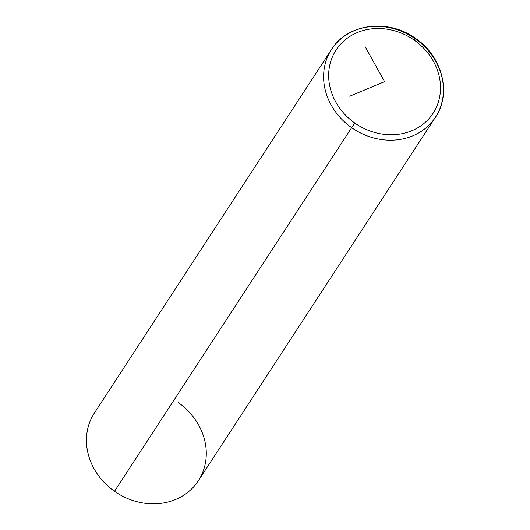 <?xml version="1.0" encoding="UTF-8"?>
<svg xmlns="http://www.w3.org/2000/svg" width="530" height="530" viewBox="0 0 530 530"><rect width="100%" height="100%" fill="white"/><g stroke="black" fill="none" stroke-linecap="round" stroke-linejoin="round"><path stroke-width="0.79" d="M435.475 117.183A62.036 54.623 -146.9 0 1 351.655 127.677L354.848 123.073A57.903 50.979 33.1 0 0 431.95 114.93A57.903 50.979 33.1 0 0 414.321 40.227A57.903 50.979 -146.9 0 1 431.95 114.93A57.903 50.979 -146.9 0 1 354.848 123.073A57.903 50.979 -146.9 0 1 337.219 48.362A57.903 50.979 -146.9 0 1 414.321 40.227L415.626 38.485C442.285 56.352 451.878 93.393 435.475 117.183L198.326 480.789A62.036 54.623 -146.9 0 1 114.507 491.283L351.655 127.677A62.036 54.623 33.1 0 0 435.475 117.183A62.036 54.623 33.1 0 0 415.374 38.909A62.036 54.623 33.1 0 0 331.555 49.403A62.036 54.623 33.1 0 0 351.655 127.677L114.507 491.283A62.036 54.623 33.1 0 0 197.114 482.558A62.036 54.623 33.1 0 0 178.226 402.515M114.507 491.283A62.036 54.623 -146.9 0 1 94.406 413.009L331.555 49.403C347.468 23.393 388.424 18.345 415.626 38.485L414.321 40.227A57.903 50.979 33.1 0 0 337.219 48.362A57.903 50.979 33.1 0 0 354.848 123.073L351.655 127.677A62.036 54.623 -146.9 0 1 331.555 49.403M415.374 38.909L415.626 38.485M365.077 46.6L384.588 81.646L349.727 96.215"/></g></svg>
